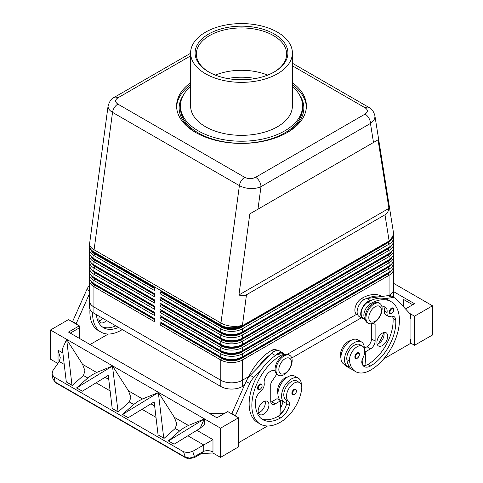 <?xml version="1.0" encoding="UTF-8"?>
<svg xmlns="http://www.w3.org/2000/svg" width="483" height="483" viewBox="0 0 483 483"><rect width="100%" height="100%" fill="white"/><g stroke="black" fill="none" stroke-linecap="round" stroke-linejoin="round"><path stroke-width="0.72" d="M255.368 78.548A42.601 24.597 0 0 0 227.632 78.548M106.453 320.464A7.637 4.407 -60 0 1 100.47 322.614A7.637 4.407 -60 0 1 98.888 319.118A7.637 4.407 -60 0 1 99.341 316.359M393.077 308.033C394.448 309.192 394.001 310.986 391.743 313.407L389.896 313.539A3.182 1.835 -60 0 1 389.413 310.992A3.182 1.835 -60 0 1 391.49 308.19A3.182 1.835 -60 0 1 393.077 308.033A3.182 1.835 -60 0 1 393.391 308.305M374.035 322.735A11.453 6.611 -60 0 1 368.306 323.302A11.453 6.611 -60 0 1 366.555 314.125A11.453 6.611 -60 0 1 374.035 304.03A11.453 6.611 -60 0 1 379.759 303.463A11.453 6.611 -60 0 1 381.516 312.64A11.453 6.611 -60 0 1 374.035 322.735M375.11 321.28A8.905 5.144 -60 0 1 368.813 317.645A8.905 5.144 -60 0 1 375.11 306.735A8.905 5.144 -60 0 1 381.413 310.37A8.905 5.144 -60 0 1 375.11 321.28M367.877 323.012A11.453 6.611 -60 0 1 367.406 322.783A11.453 6.611 -60 0 1 365.649 313.606A11.453 6.611 -60 0 1 373.136 303.511A11.453 6.611 -60 0 1 378.859 302.944L379.759 303.463M358.706 352.807C360.077 353.973 359.63 355.766 357.372 358.187L355.53 358.32A3.182 1.835 -60 0 1 355.041 355.772A3.182 1.835 -60 0 1 357.118 352.964A3.182 1.835 -60 0 1 358.706 352.807A3.182 1.835 -60 0 1 359.02 353.085M382.059 296.453L381.975 296.405A40.717 23.51 120 0 0 361.616 298.422A9.545 5.512 120 0 0 356.327 304.435A9.545 5.512 120 0 0 356.846 314.481L357.77 315.013M350.706 340.563A10.813 6.243 120 0 0 340.551 355.995A30.097 17.376 120 0 0 340.932 358.054M365.172 319.154A9.545 5.512 -60 0 1 365.323 309.627A9.545 5.512 -60 0 1 370.612 303.614A40.717 23.51 -60 0 1 390.97 301.597A40.717 23.51 -60 0 1 397.213 334.23A40.717 23.51 -60 0 1 370.612 370.111A30.097 17.376 -60 0 1 355.566 371.602A30.097 17.376 -60 0 1 349.547 361.187A10.813 6.243 -60 0 1 353.695 349.644A10.813 6.243 -60 0 1 362.528 346.196A10.813 6.243 -60 0 1 364.689 349.94A10.813 6.243 -60 0 1 362.89 358.024A6.364 3.671 120 0 0 361.954 363.385A12.727 7.348 120 0 0 364.254 366.585A12.727 7.348 120 0 0 370.612 365.951A35.627 20.57 120 0 0 395.722 319.988A8.905 5.144 120 0 0 393.899 316.492A8.905 5.144 120 0 0 390.638 316.377A6.364 3.671 -60 0 1 388.308 316.293A6.364 3.671 -60 0 1 387.052 312.483A8.905 5.144 120 0 0 385.295 307.14A8.905 5.144 120 0 0 381.987 307.043M365.196 319.299L363.144 318.116A9.545 5.512 -60 0 1 362.624 308.069A9.545 5.512 -60 0 1 367.913 302.056A40.717 23.51 -60 0 1 370.799 300.559L370.485 300.601A10.179 5.874 120 0 0 361.876 308.818A10.179 5.874 120 0 0 362.824 318.665A10.179 5.874 120 0 0 363.445 318.943L365.251 319.559M364.315 348.424A13.995 8.078 120 0 0 364.315 348.291A13.995 8.078 120 0 0 361.417 341.886A13.995 8.078 120 0 0 350.634 345.635A13.995 8.078 120 0 0 344.524 359.72A13.995 8.078 120 0 0 347.422 366.126A13.995 8.078 120 0 0 349.378 366.748A30.097 17.376 -60 0 1 346.848 359.63A10.813 6.243 -60 0 1 350.996 348.086A10.813 6.243 -60 0 1 359.829 344.639L362.528 346.196M361.417 341.886L357.818 339.809A13.995 8.078 120 0 0 347.029 343.558A13.995 8.078 120 0 0 340.92 357.643A13.995 8.078 120 0 0 343.824 364.049L347.422 366.126M377.145 344.174A7.637 4.407 120 0 0 384.112 334.182A7.637 4.407 120 0 0 383.876 332.509M376.915 342.495A7.637 4.407 -60 0 1 380.248 334.816A7.637 4.407 -60 0 1 386.128 332.769A7.637 4.407 -60 0 1 387.71 336.265A7.637 4.407 -60 0 1 384.377 343.944A7.637 4.407 -60 0 1 378.491 345.991A7.637 4.407 -60 0 1 376.915 342.495M259.763 384.239A3.182 1.835 120 0 0 257.862 386.551A3.182 1.835 120 0 0 258.176 389.588L260.017 389.455C262.227 387.559 262.674 385.766 261.357 384.082A3.182 1.835 120 0 0 259.763 384.239M284.058 355.977A11.453 6.611 120 0 0 276.578 366.072A11.453 6.611 120 0 0 278.335 375.249A11.453 6.611 120 0 0 284.058 374.681A11.453 6.611 120 0 0 291.539 364.587A11.453 6.611 120 0 0 289.782 355.41A11.453 6.611 120 0 0 284.058 355.977M285.139 358.682A8.905 5.144 120 0 0 278.842 369.592A8.905 5.144 120 0 0 285.139 373.226A8.905 5.144 120 0 0 291.436 362.316A8.905 5.144 120 0 0 285.139 358.682M289.782 355.41L288.882 354.89A11.453 6.611 120 0 0 283.159 355.458A11.453 6.611 120 0 0 275.678 365.553A11.453 6.611 120 0 0 277.435 374.73L278.335 375.249M294.135 389.328A3.182 1.835 120 0 0 292.233 391.647A3.182 1.835 120 0 0 292.547 394.683L294.389 394.551C296.598 392.649 297.045 390.856 295.729 389.171A3.182 1.835 120 0 0 294.135 389.328M248.238 377.766A40.717 23.51 -60 0 1 271.639 350.368A9.545 5.512 -60 0 1 276.415 349.897L277.339 350.429M277.942 393.874A10.813 6.243 -60 0 1 277.568 389.847A10.813 6.243 -60 0 1 287.723 376.927M284.626 354.764A9.545 5.512 120 0 0 280.641 355.56A40.717 23.51 120 0 0 254.04 391.441A40.717 23.51 120 0 0 260.283 424.074A40.717 23.51 120 0 0 280.641 422.057A30.097 17.376 120 0 0 301.706 388.809A10.813 6.243 120 0 0 299.545 382.56A10.813 6.243 120 0 0 291.72 384.945A10.813 6.243 120 0 0 286.564 395.04A10.813 6.243 120 0 0 288.363 401.053A6.364 3.671 -60 0 1 289.299 405.334A12.727 7.348 -60 0 1 280.641 417.898A35.627 20.57 -60 0 1 262.824 419.667A35.627 20.57 -60 0 1 255.531 400.926A8.905 5.144 -60 0 1 260.615 391.447A6.364 3.671 120 0 0 264.201 383.411A8.905 5.144 -60 0 1 267.522 373.818A8.905 5.144 -60 0 1 274.863 370.896A8.905 5.144 -60 0 1 275.201 371.125M299.545 382.56L296.846 381.002A10.813 6.243 120 0 0 289.021 383.381A10.813 6.243 120 0 0 283.865 393.482A10.813 6.243 120 0 0 285.664 399.495A6.364 3.671 -60 0 1 286.709 403.136A13.995 8.078 -60 0 1 284.439 402.49A13.995 8.078 -60 0 1 281.541 396.084A13.995 8.078 -60 0 1 287.651 381.999A13.995 8.078 -60 0 1 298.434 378.243A13.995 8.078 -60 0 1 301.332 384.655A13.995 8.078 -60 0 1 301.332 384.782M284.439 402.49L280.84 400.413A13.995 8.078 -60 0 1 277.942 394.001A13.995 8.078 -60 0 1 284.052 379.916A13.995 8.078 -60 0 1 294.835 376.166L298.434 378.243M258.381 412.742A7.637 4.407 120 0 0 265.342 402.756A7.637 4.407 120 0 0 265.113 401.077M268.94 404.832A7.637 4.407 -60 0 1 265.608 412.512A7.637 4.407 -60 0 1 259.727 414.559A7.637 4.407 -60 0 1 258.145 411.063A7.637 4.407 -60 0 1 261.478 403.383A7.637 4.407 -60 0 1 267.359 401.337A7.637 4.407 -60 0 1 268.94 404.832M292.396 65.815L365.148 107.818C368.088 109.895 368.064 111.99 365.07 114.091A7.637 4.407 60 0 1 368.891 118.124A7.637 4.407 60 0 1 370.467 123.443C373.383 121.42 374.874 119.102 374.941 116.475L374.844 115.401M373.492 142.479L378.044 139.847L388.93 208.366C388.471 211.367 387.155 213.51 384.981 214.802L246.481 294.769C244.271 296.007 241.754 296.073 238.934 294.968L249.814 213.884L373.492 142.479L370.467 123.443L260.989 186.649A7.637 4.407 -120 0 0 259.407 181.33A7.637 4.407 -120 0 0 255.592 177.303C251.945 179.03 248.322 179.042 244.718 177.346L117.852 104.099C114.912 102.022 114.936 99.927 117.93 97.82L190.604 55.865M108.107 105.789L108.059 106.441C108.126 108.663 109.617 110.643 112.527 112.376A7.637 4.407 -60 0 1 114.368 107.588A7.637 4.407 -60 0 1 117.852 104.099M190.604 53.281L114.109 97.445A7.637 4.407 60 0 1 117.93 97.82M94.825 284.125A13.995 8.078 0 0 0 94.843 284.137L93.944 283.618A15.269 8.815 180 0 1 89.47 277.381L89.47 274.266A15.269 8.815 0 0 0 93.944 280.502L154.675 315.562L154.675 312.447L93.944 277.381A15.269 8.815 180 0 1 89.47 271.15L89.47 268.035A15.269 8.815 0 0 0 93.944 274.266L154.675 309.331L154.675 306.216L93.944 271.15A15.269 8.815 180 0 1 89.47 264.913L89.47 261.798A15.269 8.815 0 0 0 93.944 268.035L154.675 303.095L154.675 299.979L93.944 264.913A15.269 8.815 180 0 1 89.47 258.683L89.47 255.567A15.269 8.815 0 0 0 93.944 261.798L154.675 296.864L154.675 293.749L93.944 258.683A15.269 8.815 180 0 1 89.47 252.446L89.47 249.331A15.269 8.815 0 0 0 93.944 255.567L154.675 290.627L154.675 287.512L93.944 252.446A15.269 8.815 180 0 1 89.47 246.215L89.47 245.696A15.269 8.815 0 0 0 93.944 251.927A15.269 8.815 -60 0 1 93.98 250.87A15.269 8.815 -60 0 1 94.088 249.777L112.527 112.376L239.393 185.617C242.406 187.307 246.004 188.267 250.194 188.503C254.378 188.666 257.976 188.05 260.989 186.649L257.964 209.175M89.711 278.945A15.269 8.815 0 0 0 89.47 280.502L89.47 300.758A15.269 8.815 180 0 0 93.944 306.995L93.944 286.733L154.675 321.799L154.675 318.683L93.944 283.618L93.944 280.502L94.843 278.939A13.995 8.078 180 0 1 91.154 275.177M94.825 277.894A13.995 8.078 0 0 0 94.843 277.9L93.944 277.381L93.944 274.266L94.843 272.708A13.995 8.078 180 0 1 91.154 268.94M89.711 272.708A15.269 8.815 0 0 0 89.47 274.266M94.825 271.657A13.995 8.078 0 0 0 94.843 271.669L93.944 271.15L93.944 268.035L94.843 266.477A13.995 8.078 180 0 1 91.154 262.71M89.711 266.477A15.269 8.815 0 0 0 89.47 268.035M94.825 265.427A13.995 8.078 0 0 0 94.843 265.433L93.944 264.913L93.944 261.798L94.843 260.24A13.995 8.078 180 0 1 91.154 256.473M89.711 260.24A15.269 8.815 0 0 0 89.47 261.798M94.825 259.19A13.995 8.078 0 0 0 94.843 259.202L93.944 258.683L93.944 255.567L94.843 254.01A13.995 8.078 180 0 1 91.154 250.242M89.711 254.01A15.269 8.815 0 0 0 89.47 255.567M94.825 252.959A13.995 8.078 0 0 0 94.843 252.965L93.944 252.446L93.944 251.927L220.803 325.174A15.269 8.815 0 0 0 231.605 327.758A15.269 8.815 0 0 0 242.4 325.174A15.269 7.233 -172.4 0 1 231.707 326.236A15.269 7.233 -172.4 0 1 220.954 323.024L94.088 249.777A15.269 7.233 -172.4 0 1 89.572 244.175A15.269 7.233 -172.4 0 1 89.603 243.667A15.269 15.269 0 0 0 89.47 245.696M89.711 247.773A15.269 8.815 0 0 0 89.47 249.331M221.703 351.147L220.803 350.628L221.703 351.147A13.995 8.078 0 0 0 231.605 353.514A13.995 8.078 0 0 0 241.5 351.147L242.4 350.628A15.269 8.815 180 0 1 231.605 353.212A15.269 8.815 180 0 1 220.803 350.628L160.072 315.562L160.072 318.683L220.803 353.743L220.803 356.859L221.703 357.384A13.995 8.078 0 0 0 231.605 359.75A13.995 8.078 0 0 0 241.5 357.384L242.4 356.859A15.269 8.815 180 0 1 231.605 359.443A15.269 8.815 180 0 1 220.803 356.859L160.072 321.799L160.072 324.914L220.803 359.98A15.269 8.815 0 0 0 231.605 362.558A15.269 8.815 0 0 0 242.4 359.98L389.056 275.304A15.269 8.815 0 0 0 393.53 269.073L393.53 289.329A15.269 8.815 180 0 1 389.111 295.536A15.269 8.815 180 0 0 393.548 289.329A15.269 8.815 180 0 0 393.53 288.9M248.811 376.535L242.4 380.236A15.269 8.815 180 0 1 231.605 382.82A15.269 8.815 180 0 1 220.803 380.236L93.944 306.995M391.846 269.979A13.995 8.078 180 0 1 388.157 273.746L241.5 358.422A13.995 8.078 180 0 1 231.605 360.789A13.995 8.078 180 0 1 221.703 358.422L160.972 323.356L161.334 322.523M221.703 332.449L220.803 331.93L221.703 332.449A13.995 8.078 0 0 0 231.605 334.816A13.995 8.078 0 0 0 241.5 332.449L242.4 331.93A15.269 8.815 180 0 1 231.605 334.508A15.269 8.815 180 0 1 220.803 331.93L160.072 296.864L160.072 299.979L161.334 298.216L222.065 333.276A13.488 7.788 0 0 0 241.138 333.276L387.801 248.606A13.488 7.788 0 0 0 390.656 246.167M221.703 326.212L220.803 325.693L221.703 326.212A13.995 8.078 0 0 0 231.605 328.579A13.995 8.078 0 0 0 241.5 326.212L242.4 325.693A15.269 8.815 180 0 1 231.605 328.277A15.269 8.815 180 0 1 220.803 325.693L160.072 290.627L160.072 293.749L220.803 328.808A15.269 8.815 0 0 0 231.605 331.392A15.269 8.815 0 0 0 242.4 328.808L389.056 244.138A15.269 8.815 0 0 0 393.53 237.902L393.53 241.023A15.269 8.815 180 0 1 389.056 247.254L242.4 331.93L242.4 328.808L241.5 327.251A13.995 8.078 180 0 1 231.605 329.617A13.995 8.078 180 0 1 221.703 327.251L160.972 292.185L161.334 291.98L222.065 327.045A13.488 7.788 0 0 0 241.138 327.045L387.801 242.369A13.488 7.788 0 0 0 390.656 239.936M221.703 338.68L220.803 338.16L221.703 338.68A13.995 8.078 0 0 0 231.605 341.046A13.995 8.078 0 0 0 241.5 338.68L242.4 338.16A15.269 8.815 180 0 1 231.605 340.744A15.269 8.815 180 0 1 220.803 338.16L160.072 303.095L160.072 306.216L161.334 304.447L222.065 339.513A13.488 7.788 0 0 0 241.138 339.513L387.801 254.837A13.488 7.788 0 0 0 390.656 252.404M160.072 299.979L220.803 335.045A15.269 8.815 0 0 0 231.605 337.623A15.269 8.815 0 0 0 242.4 335.045L389.056 250.369A15.269 8.815 0 0 0 393.53 244.138L393.53 247.254A15.269 8.815 180 0 1 389.056 253.484A15.269 8.815 180 0 1 389.056 253.49L242.4 338.16L242.4 335.045L241.5 333.487A13.995 8.078 180 0 1 231.605 335.854A13.995 8.078 180 0 1 221.703 333.487L160.972 298.422M221.703 344.916L220.803 344.391L221.703 344.916A13.995 8.078 0 0 0 231.605 347.283A13.995 8.078 0 0 0 241.5 344.916L242.4 344.391A15.269 8.815 180 0 1 231.605 346.975A15.269 8.815 180 0 1 220.803 344.391L160.072 309.331L160.072 312.447L161.334 310.684L222.065 345.743A13.488 7.788 0 0 0 241.138 345.743L387.801 261.074A13.488 7.788 0 0 0 390.656 258.634M160.072 306.216L220.803 341.276A15.269 8.815 0 0 0 231.605 343.86A15.269 8.815 0 0 0 242.4 341.276L389.056 256.606A15.269 8.815 0 0 0 393.53 250.369L393.53 253.49A15.269 8.815 180 0 1 389.056 259.721L242.4 344.391L242.4 341.276L241.5 339.718A13.995 8.078 180 0 1 231.605 342.085A13.995 8.078 180 0 1 221.703 339.718L160.972 304.652M160.072 312.447L220.803 347.512A15.269 8.815 0 0 0 231.605 350.09A15.269 8.815 0 0 0 242.4 347.512L389.056 262.837A15.269 8.815 0 0 0 393.53 256.606L393.53 259.721A15.269 8.815 180 0 1 389.056 265.952L242.4 350.628L242.4 347.512L241.5 345.955A13.995 8.078 180 0 1 231.605 348.321A13.995 8.078 180 0 1 221.703 345.955L160.972 310.889M221.703 352.185L220.803 353.743A15.269 8.815 0 0 0 231.605 356.327A15.269 8.815 0 0 0 242.4 353.743L389.056 269.073A15.269 8.815 0 0 0 393.53 262.837L393.53 265.958A15.269 8.815 180 0 1 389.056 272.189L242.4 356.859L242.4 353.743L241.5 352.185A13.995 8.078 180 0 1 231.605 354.552A13.995 8.078 180 0 1 221.703 352.185L160.972 317.12L161.334 316.914L222.065 351.98A13.488 7.788 0 0 0 241.138 351.98L387.801 267.304A13.488 7.788 0 0 0 390.656 264.871M384.981 214.802L389.056 240.504A15.269 8.815 -0 0 0 393.53 234.267L393.53 234.786A15.269 8.815 180 0 1 389.056 241.023L242.4 325.693L246.481 294.769M391.846 263.748A13.995 8.078 180 0 1 388.157 267.516L241.5 352.185M391.846 257.511A13.995 8.078 180 0 1 388.157 261.279L241.5 345.955M391.846 251.281A13.995 8.078 180 0 1 388.157 255.048L241.5 339.718M391.846 245.044A13.995 8.078 180 0 1 388.157 248.811L241.5 333.487M391.846 238.813A13.995 8.078 180 0 1 388.157 242.581L241.5 327.251M292.396 82.714A64.897 37.469 180 0 1 306.397 105.958A64.897 37.469 180 0 1 287.385 132.451A64.897 37.469 180 0 1 216.668 140.571A64.897 37.469 180 0 1 176.603 105.958A64.897 37.469 180 0 1 190.604 82.714M292.396 84.791A64.897 37.469 180 0 1 306.367 106.997M292.396 86.463A61.075 35.265 180 0 1 302.575 105.958A61.075 35.265 180 0 1 284.686 130.893A61.075 35.265 180 0 1 218.129 138.536A61.075 35.265 180 0 1 180.425 105.958A61.075 35.265 180 0 1 190.604 86.463M302.575 105.958L302.575 108.035A61.075 35.265 180 0 1 284.686 132.97A61.075 35.265 180 0 1 218.129 140.613A61.075 35.265 180 0 1 180.425 108.035L180.425 105.958M277.49 73.748A50.896 29.385 180 0 1 222.023 80.118A50.896 29.385 180 0 1 190.604 52.973A50.896 29.385 180 0 1 205.51 32.192A50.896 29.385 180 0 1 260.977 25.822A50.896 29.385 180 0 1 292.396 52.973A50.896 29.385 180 0 1 277.49 73.748M190.604 52.973L190.604 105.958A50.896 29.385 0 0 0 222.023 133.103A50.896 29.385 0 0 0 277.49 126.733A50.896 29.385 0 0 0 292.396 105.958L292.396 52.973M196.575 132.994A62.349 35.996 180 0 1 179.151 108.035A62.349 35.996 180 0 1 183.806 94.384A62.349 35.996 180 0 0 179.151 108.035L179.151 108.035A62.349 35.996 180 0 0 196.533 132.97M273.867 72.178A45.148 26.064 0 0 0 286.648 54.011A45.148 26.064 0 0 0 258.779 29.928A45.148 26.064 0 0 0 209.58 35.579A45.148 26.064 0 0 0 196.352 54.011A45.148 26.064 0 0 0 209.133 72.178M208.674 34.021A46.416 26.8 180 0 1 274.32 34.021A46.416 26.8 180 0 1 274.326 71.919L274.326 71.919A46.416 26.8 180 0 1 208.674 71.919A46.416 26.8 180 0 1 208.674 34.021M267.648 75.113A45.148 26.064 0 0 0 215.352 75.113M201.399 453.567L212.925 452.994L212.979 451.967A7.637 4.407 0 0 0 208.578 450.717A7.637 4.407 0 0 0 203.766 451.267L201.405 453.561L194.45 457.576A2.548 0.64 -120 0 0 194.45 456.646L189.722 458.077L185.339 457.208A2.548 1.467 120 0 0 185.804 457.872A2.548 1.467 120 0 0 185.81 457.878A2.548 1.467 120 0 0 185.858 457.902M58.401 362.733A7.637 4.407 0 0 0 58.038 362.51L58.063 363.216M62.881 352.976L58.038 350.181L60.272 357.704L59.252 361.525L52.87 370.6L51.977 374.21L52.985 379.137L55.225 382.089L54.199 377.09L51.977 374.21L52.985 379.137L55.696 382.753A2.548 1.467 -60 0 1 55.69 382.753A2.548 1.467 -60 0 1 55.225 382.089L185.339 457.208L183.564 451.78L54.199 377.09M212.979 451.967L212.979 439.639L203.766 444.958L203.766 451.267L194.45 456.646L192.717 451.339L187.972 452.722L183.564 451.78M112.563 365.993L96.648 372.471L92.03 374.886L87.791 378.002L76.543 387.97L112.563 365.993L128.484 390.85L130.869 397.316L129.341 401.989L118.093 411.957L112.189 408.413L108.283 375.363L82.364 391.194L76.7 387.927M71.967 385.192L72.209 385.464L83.45 375.496L84.984 370.823L82.593 364.357L66.678 339.501L71.967 385.192L66.304 381.92L62.392 348.871L66.569 339.597M158.346 392.582L142.539 398.964L137.915 401.379L133.676 404.494L122.434 414.462L128.249 417.686L122.591 414.42L158.346 392.582L163.737 438.178L158.08 434.911L163.737 438.178M168.476 440.913L204.339 418.978L188.424 425.457L183.806 427.878L179.561 430.987L168.319 440.955L174.14 444.179L168.319 440.955M163.985 438.449L175.226 428.481L176.76 423.808L174.369 417.342L158.454 392.486M158.08 434.911L154.168 401.862L128.249 417.686M82.364 391.194L76.543 387.97M72.209 385.464L66.304 381.92M192.717 451.339L203.766 444.958L187.881 435.787M112.461 366.09L118.093 411.957M204.339 418.978L204.339 424.551L200.053 428.355L174.14 444.179M212.925 452.994L220.538 457.389L220.538 428.186L50.486 330.004L68.477 319.619L79.272 325.85L68.477 332.081L216.939 417.795L227.734 411.564L238.53 417.795L238.53 446.884L220.538 457.389M57.875 363.476L50.486 359.207L50.486 330.004M393.53 283.292L432.514 305.799L414.523 316.19L409.705 313.407M410.562 342.99L414.523 345.279L432.514 335.003L432.514 305.799M414.523 345.279L414.523 316.19M403.728 307.049L403.728 299.563L412.724 304.761M393.548 291.611L414.523 303.722L405.497 308.933M383.707 358.911L410.562 343.407L410.562 339.253L410.924 339.042L410.924 318.267L410.562 318.055M410.924 318.267L410.562 318.472L410.562 314.318L396.145 298.995A12.727 7.348 120 0 0 395.148 298.204A12.727 7.348 120 0 0 391.997 297.667L384.86 298.639A40.717 23.51 -60 0 1 388.272 300.04L390.97 301.597M204.231 419.075L200.053 428.355M117.852 411.685L112.189 408.413M224.136 413.641L209.737 413.641M220.538 428.186L238.53 417.795M235.293 415.923L249.711 383.544A12.727 7.348 -60 0 1 253.859 377.422L260.995 370.153A40.717 23.51 120 0 0 257.584 422.516A40.717 23.51 120 0 0 258.973 423.217M267.546 425.976L238.53 442.73M70.276 333.125L79.272 327.927L79.272 338.317M79.272 327.927L79.272 325.85M108.289 334.031L90.073 344.548M89.977 309.295A40.717 23.51 120 0 0 98.327 330.571L101.025 332.129A40.717 23.51 -60 0 1 92.609 312.362M76.036 323.978L89.47 293.779M286.425 132.994A62.349 35.996 180 0 0 303.849 108.035L303.849 108.035A62.349 35.996 180 0 0 299.194 94.384A62.349 35.996 180 0 1 303.849 108.035A62.349 35.996 180 0 1 286.467 132.97M176.633 106.997A64.897 37.469 180 0 1 190.604 84.791M393.548 289.329L393.548 295.566A15.269 8.815 180 0 1 393.301 297.142M361.344 317.808L291.756 357.988M244.356 385.349L242.4 386.485A15.269 8.815 180 0 1 220.803 386.485L93.925 313.225A15.269 8.815 180 0 1 89.452 306.995L89.452 300.758A15.269 8.815 180 0 1 89.47 300.329M388.93 208.366L238.934 294.968M378.044 139.847L249.814 213.884M393.53 237.902A15.269 8.815 0 0 0 393.289 236.344M160.072 293.749L160.972 292.185M160.972 291.146L160.072 290.627M388.175 241.53A13.995 8.078 0 0 1 388.157 241.542L389.056 241.023L389.056 240.504A15.269 10.155 171 0 0 393.428 232.866A15.269 10.155 171 0 0 393.343 231.87A15.269 15.269 0 0 1 393.53 234.267M393.53 244.138A15.269 8.815 0 0 0 393.289 242.581M160.972 297.383L160.072 296.864M388.175 247.767A13.995 8.078 0 0 1 388.157 247.773L389.056 247.254L389.056 244.138L388.157 242.581M393.53 250.369A15.269 8.815 0 0 0 393.289 248.811M160.972 303.614L160.072 303.095M388.175 253.998A13.995 8.078 0 0 1 388.157 254.01L389.056 253.49L389.056 250.369L388.157 248.811M393.53 256.606A15.269 8.815 0 0 0 393.289 255.048M160.972 309.851L160.072 309.331M388.175 260.234A13.995 8.078 0 0 1 388.157 260.24L389.056 259.721L389.056 256.606L388.157 255.048M393.53 262.837A15.269 8.815 0 0 0 393.289 261.279M160.072 318.683L160.972 317.12M160.972 316.081L160.072 315.562M388.175 266.465A13.995 8.078 0 0 1 388.157 266.477L389.056 265.952L389.056 262.837L388.157 261.279M161.334 291.98L161.334 291.358M161.334 298.216L161.334 297.588M161.334 304.447L161.334 303.825M161.334 310.684L161.334 310.056M161.334 316.914L161.334 316.293M160.072 324.914L160.972 323.356M393.53 269.073A15.269 8.815 0 0 0 393.289 267.516M356.587 314.312L287.198 354.371L356.593 314.318M160.972 322.318L160.072 321.799M388.175 272.696A13.995 8.078 0 0 1 388.157 272.708L389.056 272.189L389.056 269.073L388.157 267.516M161.334 323.151L222.065 358.211A13.488 7.788 0 0 0 241.138 358.211L387.801 273.541A13.488 7.788 0 0 0 390.656 271.102M154.675 288.55L94.843 254.01M154.675 294.787L94.843 260.24M154.675 301.018L94.843 266.477M154.675 307.254L94.843 272.708M154.675 313.485L94.843 278.939M154.675 288.134L95.199 253.798A13.488 7.788 180 0 1 92.344 251.365M154.675 294.37L95.199 260.035A13.488 7.788 180 0 1 92.344 257.596M154.675 300.601L95.199 266.266A13.488 7.788 180 0 1 92.344 263.833M154.675 306.838L95.199 272.503A13.488 7.788 180 0 1 92.344 270.063M154.675 313.069L95.199 278.733A13.488 7.788 180 0 1 92.344 276.3M89.47 280.502A15.269 8.815 0 0 0 93.944 286.733L94.843 285.175A13.995 8.078 180 0 1 91.154 281.408M154.675 319.722L94.843 285.175M154.675 319.305L95.199 284.97A13.488 7.788 180 0 1 92.344 282.531M248.805 376.547L242.4 380.248A15.269 8.815 180 0 1 220.803 380.248L93.925 306.995A15.269 8.815 180 0 1 89.452 300.758M231.695 413.846L246.113 381.467A12.727 7.348 -60 0 1 250.254 375.345L271.772 353.435A10.179 5.874 -60 0 1 279.434 350.906M270.818 402.182A6.364 3.671 120 0 0 271.639 401.796L277.043 398.68L280.641 400.757L279.941 414.927A12.727 7.348 -60 0 1 277.942 416.34A35.627 20.57 -60 0 1 261.526 418.797M276.729 374.21L271.766 381.618A3.816 2.204 120 0 0 270.74 384.655L270.74 401.276A6.364 3.671 120 0 0 272.062 404.186A6.364 3.671 120 0 0 275.244 403.873L280.641 400.757M235.293 415.513L231.695 413.43M284.765 354.715L282.712 353.532A9.545 5.512 120 0 0 277.942 354.003A40.717 23.51 120 0 0 275.056 355.838L275.37 355.512A10.179 5.874 -60 0 1 283.032 352.982A10.179 5.874 -60 0 1 284.481 354.552M275.056 355.838A40.717 23.51 120 0 0 260.995 370.153M271.458 353.761A40.717 23.51 120 0 0 257.397 368.076M283.008 401.663A6.364 3.671 -60 0 1 283.002 401.693A12.727 7.348 -60 0 1 280.267 408.268M279.971 414.293A30.097 17.376 120 0 0 283.926 410.248M286.709 403.136A6.364 3.671 -60 0 1 286.6 403.776A12.727 7.348 -60 0 1 279.941 414.927M280.218 400.516A12.727 7.348 120 0 0 280.303 400.135A6.364 3.671 120 0 0 280.315 400.063M374.247 322.608A3.816 2.204 -60 0 1 374.325 322.65A3.816 2.204 -60 0 1 375.11 324.395L375.11 341.016A6.364 3.671 -60 0 1 370.612 348.811L365.214 351.926L365.915 365.287A12.727 7.348 120 0 0 367.913 364.393A35.627 20.57 120 0 0 393.023 318.43A8.905 5.144 120 0 0 392.341 316.075M388.308 316.293L385.609 314.735A6.364 3.671 -60 0 1 384.353 310.919A8.905 5.144 120 0 0 383.737 306.723M395.148 298.204L391.55 296.127A12.727 7.348 120 0 0 388.398 295.59L366.881 298.524A10.179 5.874 120 0 0 358.277 306.741A10.179 5.874 120 0 0 359.225 316.588L362.824 318.665M371.512 323.725L371.512 338.939A6.364 3.671 -60 0 1 367.014 346.734L364.315 348.291M365.214 351.926L364.756 351.66M362.141 359.841L362.389 364.52M370.799 300.559A40.717 23.51 -60 0 1 384.86 298.639M355.566 371.602L352.868 370.038A30.097 17.376 -60 0 1 349.378 366.748M363.047 365.553A12.727 7.348 120 0 0 365.915 365.287M367.201 298.482A40.717 23.51 -60 0 1 381.262 296.562M343.751 364.007A30.097 17.376 120 0 0 346.571 366.404L349.269 367.961A30.097 17.376 -60 0 1 346.45 365.565M383.846 332.515A35.627 20.57 -60 0 1 378.37 343.721M351.177 368.813A30.097 17.376 -60 0 1 349.269 367.961M361.936 363.319A12.727 7.348 120 0 0 362.316 363.21M99.124 320.797A7.637 4.407 120 0 0 102.855 318.382M122.259 329.587A30.097 17.376 -60 0 1 121.384 330.112A40.717 23.51 -60 0 1 101.025 332.129M96.352 314.632A35.627 20.57 120 0 0 103.567 327.722A35.627 20.57 120 0 0 118.51 327.426M115.811 325.862A35.627 20.57 -60 0 1 102.269 326.852M89.47 284.777A40.717 23.51 120 0 0 88.981 285.821M72.438 321.901L86.855 289.522A12.727 7.348 -60 0 1 89.47 285.163M72.438 321.485L76.036 323.562M391.846 313.177A2.675 1.546 -60 0 1 389.956 312.084A2.675 1.546 -60 0 1 391.846 308.812A2.675 1.546 -60 0 1 393.446 308.909A2.675 1.546 -60 0 1 393.5 311.094A2.675 1.546 -60 0 1 391.846 313.177M357.48 357.951A2.675 1.546 -60 0 1 355.591 356.865A2.675 1.546 -60 0 1 357.48 353.592A2.675 1.546 -60 0 1 359.08 353.689A2.675 1.546 -60 0 1 359.129 355.874A2.675 1.546 -60 0 1 357.48 357.951M340.551 355.995L340.992 356.249M367.913 302.056L370.612 303.614M258.526 386.805A2.675 1.546 120 0 0 258.471 389.05A2.675 1.546 120 0 0 260.126 389.226A2.675 1.546 120 0 0 262.015 385.953A2.675 1.546 120 0 0 260.126 384.86A2.675 1.546 120 0 0 258.526 386.805M292.897 391.894A2.675 1.546 120 0 0 292.843 394.146A2.675 1.546 120 0 0 294.497 394.315A2.675 1.546 120 0 0 296.387 391.043A2.675 1.546 120 0 0 294.497 389.95A2.675 1.546 120 0 0 292.897 391.894M271.639 350.368L273.903 351.672M274.32 370.654L275.207 371.161M244.718 177.346A7.637 4.407 -60 0 0 241.228 180.829A7.637 4.407 -60 0 0 239.393 185.617L220.954 323.024A15.269 8.815 120 0 0 220.846 324.117A15.269 8.815 120 0 0 220.803 325.174L220.803 325.693M365.148 107.818A7.637 4.407 -60 0 1 368.632 107.274A7.637 4.407 -60 0 1 368.958 107.431A7.637 4.407 -60 0 1 368.964 107.437A7.637 4.407 -60 0 1 369.03 107.474M242.4 386.485L242.4 359.98L241.5 358.422M388.157 273.746L389.056 275.304L389.056 295.536M220.803 386.485L220.803 359.98L221.703 358.422M221.703 345.955L220.803 347.512L220.803 350.628M221.703 339.718L220.803 341.276L220.803 344.391M221.703 333.487L220.803 335.045L220.803 338.16M221.703 327.251L220.803 328.808L220.803 331.93M58.038 350.181L58.038 362.51M59.252 361.525L64.233 364.399M83.45 375.496L87.791 378.002M129.341 401.989L133.676 404.494M175.226 428.481L179.561 430.987M96.105 382.802L110.118 390.892M141.996 409.294L156.003 417.384M154.651 405.962L150.95 403.824M108.766 379.469L105.065 377.332M188.424 425.457L174.369 417.342M142.539 398.964L128.484 390.85M212.979 439.639L196.841 430.317M96.648 372.471L82.593 364.357M388.157 241.542L389.056 241.023L388.157 241.542M388.157 247.773L389.056 247.254L388.157 247.773M388.157 254.01L389.056 253.49L388.157 254.01M388.157 260.24L389.056 259.721L388.157 260.24M388.157 266.477L389.056 265.952L388.157 266.477M222.065 327.045L222.065 326.411M241.138 327.045L241.138 326.411M387.801 242.369L387.801 241.748M222.065 333.276L222.065 332.648M241.138 333.276L241.138 332.648M387.801 248.606L387.801 247.978M222.065 339.513L222.065 338.879M241.138 339.513L241.138 338.879M387.801 254.837L387.801 254.215M222.065 345.743L222.065 345.116M241.138 345.743L241.138 345.116M387.801 261.074L387.801 260.446M222.065 351.98L222.065 351.346M241.138 351.98L241.138 351.346M387.801 267.304L387.801 266.682M221.703 357.384L220.803 356.859M388.157 272.708L389.056 272.189L388.157 272.708M222.065 358.211L222.065 357.583M241.138 358.211L241.138 357.583M387.801 273.541L387.801 272.913M95.199 253.798L95.199 253.177M95.199 260.035L95.199 259.407M95.199 266.266L95.199 265.644M95.199 272.503L95.199 271.875M95.199 278.733L95.199 278.111M95.199 284.97L95.199 284.342M365.07 114.091L255.592 177.303M93.925 313.225L93.925 306.995M275.244 403.873L271.639 401.796M249.711 383.544L246.113 381.467M253.859 377.422L250.254 375.345M275.37 355.512L271.772 353.435M285.664 399.495L288.363 401.053M286.6 403.776L289.299 405.334M277.942 416.34L280.641 417.898M277.942 354.003L280.641 355.56M280.303 400.135L283.002 401.693M375.11 324.395L373.075 323.218M375.11 341.016L371.512 338.939M370.612 348.811L367.014 346.734M391.997 297.667L388.398 295.59M370.485 300.601L366.881 298.524M346.848 359.63L349.547 361.187M367.913 364.393L370.612 365.951M393.023 318.43L395.722 319.988M384.353 310.919L387.052 312.483M361.888 360.916L362.208 361.097M361.616 298.422L363.88 299.726M86.855 289.522L89.47 291.032M367.406 322.783L368.306 323.302M275.219 371.246L274.06 370.576M114.109 97.445C111.651 98.242 109.647 101.056 108.095 105.88L89.603 243.667M94.843 284.137L93.944 283.618M94.843 277.9L93.944 277.381M94.843 271.669L93.944 271.15M94.843 265.433L93.944 264.913M94.843 259.202L93.944 258.683M94.843 252.965L93.944 252.446M194.45 457.576L188.563 458.778L185.81 457.872L55.69 382.753M292.396 63.231L368.964 107.437C371.536 108.464 373.51 111.168 374.868 115.552L393.343 231.87M279.428 350.906L283.032 352.982M260.283 424.074L257.584 422.516"/></g></svg>
